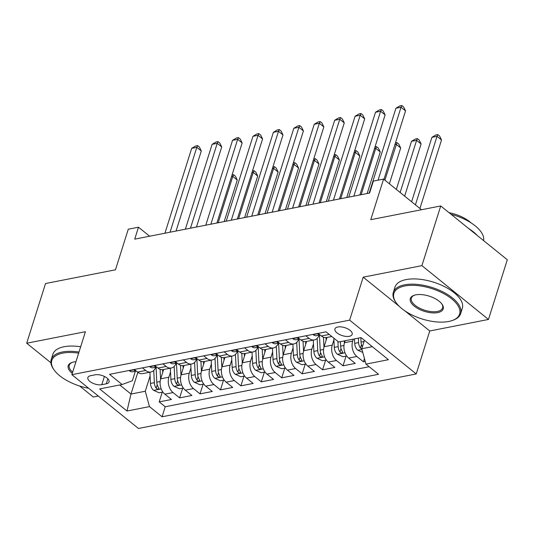 <?xml version="1.0" encoding="UTF-8"?>
<svg xmlns="http://www.w3.org/2000/svg" width="534" height="534" viewBox="0 0 534 534"><rect width="100%" height="100%" fill="white"/><g stroke="black" fill="none" stroke-linecap="round" stroke-linejoin="round"><path stroke-width="0.8" d="M337.795 326.995A9.038 4.185 -162.5 0 0 334.931 328.924A9.038 4.185 -162.5 0 0 339.404 334.451A9.038 4.185 -162.5 0 0 349.309 336.3A9.038 4.185 -162.5 0 0 352.173 334.364A9.038 4.185 -162.5 0 0 347.701 328.837A9.038 4.185 -162.5 0 0 337.795 326.995M488.476 319.445L507.3 259.751L440.724 205.957L421.907 265.645L363.187 277.173L349.636 320.146L416.213 373.947L429.763 330.973L488.476 319.445L421.907 265.645M349.636 320.146L71.87 374.674L138.446 428.475L416.213 373.947M79.666 386.022L93.276 397.022L98.303 396.034M71.87 374.674L85.42 331.694L26.7 343.222L50.904 362.78M26.7 343.222L45.523 283.534L115.471 269.803L128.273 229.213L138.48 227.21L134.722 239.145L369.595 193.041L373.359 181.099L383.572 179.097L370.77 219.688L440.724 205.957M163.631 369.508L160.694 378.813A11.294 7.636 78.9 0 0 164.886 394.179L171.447 399.485L159.199 401.888L162.249 392.203M170.526 371.951L168.864 377.204A11.294 7.636 78.9 0 0 173.049 392.57L179.618 397.883L182.675 388.191M179.618 397.883L191.873 395.474L185.305 390.167A11.294 7.636 78.9 0 1 181.119 374.801L184.056 365.496M204.482 361.485L201.545 370.79A11.294 7.636 78.9 0 0 205.73 386.155L212.298 391.469L200.043 393.872L203.1 384.186M224.901 357.48L221.97 366.785A11.294 7.636 78.9 0 0 226.156 382.15L232.724 387.457L220.469 389.86L223.526 380.175M245.326 353.468L242.396 362.773A11.294 7.636 78.9 0 0 246.581 378.139L253.149 383.445L240.894 385.855L243.945 376.163M265.752 349.463L262.815 358.761A11.294 7.636 78.9 0 0 267 374.134L273.568 379.44L261.313 381.843L264.37 372.158M286.177 345.451L283.24 354.756A11.294 7.636 78.9 0 0 287.425 370.122L293.994 375.429L281.738 377.832L284.796 368.146M306.596 341.44L303.666 350.745A11.294 7.636 78.9 0 0 307.851 366.11L314.419 371.417L302.164 373.827L305.221 364.135M327.022 337.435L324.091 346.74A11.294 7.636 78.9 0 0 328.276 362.105L334.845 367.412L322.589 369.815L325.64 360.13M345.144 340.732L344.51 342.728A11.294 7.636 78.9 0 0 348.702 358.094L355.264 363.4L343.015 365.81L346.065 356.118M101.794 384.7L106.286 383.819A8.758 4.052 -162.5 0 0 109.063 381.944A8.758 4.052 -162.5 0 0 104.731 376.597A8.758 4.052 -162.5 0 0 95.132 374.808L90.64 375.689A8.758 4.052 -162.5 0 0 87.87 377.565A8.758 4.052 -162.5 0 0 92.195 382.918A8.758 4.052 -162.5 0 0 101.794 384.7L104.404 376.43M137.839 372.311L130.984 394.052L145.281 391.242L149.467 406.608L162.062 416.787L378.559 374.294L365.964 364.115L388.425 359.702L361.077 337.601L338.609 342.014L326.014 331.834L109.523 374.334L122.119 384.507L132.325 380.775L135.329 371.257M149.467 406.608L126.999 411.02L99.651 388.919L122.119 384.507M353.314 339.123L352.68 341.126L344.51 342.728M333.917 339.878L332.261 345.131L324.091 346.74M313.491 343.883L311.836 349.143L303.666 350.745M293.066 347.894L291.41 353.154L283.24 354.756M272.647 351.899L270.985 357.159L262.815 358.761M252.222 355.911L250.559 361.171L242.396 362.773M231.796 359.923L230.141 365.176L221.97 366.785M211.371 363.928L209.715 369.188L201.545 370.79M190.952 367.939L189.29 373.199L181.119 374.801M159.199 401.888L165.226 406.761L369.188 366.724M352.68 341.126A11.294 7.636 -101.1 0 0 356.866 356.492L363.434 361.798L365.236 361.445M343.015 365.81L336.447 360.497A11.294 7.636 -101.1 0 1 332.261 345.131M322.589 369.815L316.021 364.508A11.294 7.636 -101.1 0 1 311.836 349.143M302.164 373.827L295.596 368.52A11.294 7.636 -101.1 0 1 291.41 353.154M281.738 377.832L275.17 372.525A11.294 7.636 -101.1 0 1 270.985 357.159M261.313 381.843L254.751 376.537A11.294 7.636 -101.1 0 1 250.559 361.171M240.894 385.855L234.326 380.548A11.294 7.636 -101.1 0 1 230.141 365.176M220.469 389.86L213.9 384.553A11.294 7.636 -101.1 0 1 209.715 369.188M200.043 393.872L193.475 388.565A11.294 7.636 -101.1 0 1 189.29 373.199M142.471 367.859L145.702 370.469A11.294 7.636 78.9 0 0 150.888 372.004A11.294 7.636 78.9 0 0 155.734 367.252M134.301 369.468L137.532 372.078A11.294 7.636 78.9 0 0 142.718 373.613L150.888 372.004M154.727 365.456L157.957 368.066A11.294 7.636 78.9 0 0 163.144 369.601L171.314 367.999A11.294 7.636 -101.1 0 1 166.127 366.464L162.897 363.854M175.152 361.445L178.383 364.054A11.294 7.636 78.9 0 0 183.569 365.59L191.739 363.988A11.294 7.636 -101.1 0 1 186.553 362.452L183.322 359.843M195.577 357.44L198.808 360.049A11.294 7.636 78.9 0 0 203.995 361.585L212.165 359.976A11.294 7.636 -101.1 0 1 206.972 358.447L203.748 355.838M216.003 353.428L219.227 356.038A11.294 7.636 78.9 0 0 224.413 357.573L232.584 355.971A11.294 7.636 -101.1 0 1 227.397 354.436L224.167 351.826M236.422 349.423L239.653 352.033A11.294 7.636 78.9 0 0 244.839 353.561L253.009 351.959A11.294 7.636 -101.1 0 1 247.823 350.424L244.592 347.814M256.847 345.411L260.078 348.021A11.294 7.636 78.9 0 0 265.264 349.556L273.435 347.954A11.294 7.636 -101.1 0 1 268.248 346.419L265.018 343.809M277.273 341.4L280.504 344.009A11.294 7.636 78.9 0 0 285.69 345.545L293.86 343.943A11.294 7.636 -101.1 0 1 288.674 342.407L285.443 339.798M297.698 337.395L300.922 340.004A11.294 7.636 78.9 0 0 306.115 341.54L314.279 339.931A11.294 7.636 -101.1 0 1 309.093 338.396L305.869 335.786M318.117 333.383L321.348 335.993A11.294 7.636 78.9 0 0 326.534 337.528L331.788 336.5M150.101 375.956L145.281 391.242M421.48 209.735L383.572 179.097M149.633 236.215L138.48 227.21M119.749 384.974L130.984 394.052L126.999 411.02M364.435 340.312L361.778 348.749L372.311 346.679M165.226 406.761L162.062 416.787M363.434 361.798L364.455 358.574M176.16 363.24A11.294 7.636 -101.1 0 1 171.314 367.999M196.585 359.228A11.294 7.636 -101.1 0 1 191.739 363.988M217.011 355.223A11.294 7.636 -101.1 0 1 212.165 359.976M237.43 351.212A11.294 7.636 -101.1 0 1 232.584 355.971M257.855 347.207A11.294 7.636 -101.1 0 1 253.009 351.959M278.281 343.195A11.294 7.636 -101.1 0 1 273.435 347.954M298.706 339.183A11.294 7.636 -101.1 0 1 293.86 343.943M319.132 335.178A11.294 7.636 -101.1 0 1 314.279 339.931M365.964 364.115L361.778 348.749M363.187 277.173L399.225 306.296M404.872 310.855L429.763 330.973M129.255 370.456L129.428 370.816A7.483 5.06 78.9 0 0 132.772 371.757L136.283 371.07A7.483 5.06 78.9 0 1 134.748 370.85L134.281 370.342L134.955 369.989M176.053 231.028L201.298 150.968L196.799 147.331L170.039 232.21M191.693 148.332L195.557 146.022L197.6 145.622L196.799 147.331L191.693 148.332L164.933 233.211M197.6 145.622L199.396 147.07L201.298 150.968M162.75 372.305L162.623 369.675M160.567 379.24L160.087 369.308M162.917 392.069L159.179 392.804L153.538 390.294A7.483 5.06 -101.1 0 1 150.468 383.445L149.921 372.198M224.187 221.583L237.283 180.045L232.791 176.414L231.516 176.661M153.752 370.449L154.346 382.678A7.483 5.06 78.9 0 0 156.162 388.151L157.036 388.852L158.498 389.026L158.938 388.598L158.611 387.671A7.483 5.06 -101.1 0 1 156.796 382.197L156.068 367.185M157.123 384.367A3.811 2.577 -101.1 0 1 156.889 383.178M218.172 222.765L232.791 176.414L233.585 174.698L235.381 176.153L237.283 180.045M232.043 175.005L233.585 174.698M78.652 353.154A34.456 15.947 -162.5 0 0 62.705 353.141A34.456 15.947 -162.5 0 0 54.128 369.982A34.456 15.947 -162.5 0 0 88.711 388.285M54.128 369.982L53.6 369.241A35.304 16.34 17.5 0 1 51.217 359.549A35.304 16.34 17.5 0 1 62.391 351.986A35.304 16.34 17.5 0 1 79.005 352.039M72.277 373.386A17.228 7.97 17.5 0 1 71.896 362.493A17.228 7.97 17.5 0 1 73.679 362.012A17.228 7.97 17.5 0 1 75.948 361.725M51.217 359.549L52.873 354.296A35.304 16.34 17.5 0 1 64.047 346.733A35.304 16.34 17.5 0 1 80.661 346.786M72.337 362.346A16.38 7.583 -162.5 0 0 69.26 365.236A16.38 7.583 -162.5 0 0 72.657 372.171M404.805 285.984A34.456 15.947 -162.5 0 0 396.228 302.831A34.456 15.947 -162.5 0 0 448.714 321.468A34.456 15.947 -162.5 0 0 452.285 320.5A34.456 15.947 -162.5 0 0 449.908 297.478A34.456 15.947 -162.5 0 0 404.805 285.984M396.228 302.831L395.707 302.09A35.304 16.34 17.5 0 1 393.318 292.392A35.304 16.34 17.5 0 1 404.492 284.836A35.304 16.34 17.5 0 1 443.2 292.045A35.304 16.34 17.5 0 1 460.655 313.625A35.304 16.34 17.5 0 1 453.132 320.2L452.285 320.5M415.786 294.855A17.228 7.97 17.5 0 1 442.025 304.173A17.228 7.97 17.5 0 1 437.733 312.597A17.228 7.97 17.5 0 1 415.185 306.85A17.228 7.97 17.5 0 1 413.997 295.335A17.228 7.97 17.5 0 1 415.786 294.855M414.437 295.189A16.38 7.583 -162.5 0 0 411.36 298.085A16.38 7.583 -162.5 0 0 419.464 308.098A16.38 7.583 -162.5 0 0 437.419 311.442A16.38 7.583 -162.5 0 0 442.606 307.938A16.38 7.583 -162.5 0 0 441.745 303.799M393.318 292.392L394.973 287.138A35.304 16.34 17.5 0 1 406.147 279.582A35.304 16.34 17.5 0 1 444.855 286.791A35.304 16.34 17.5 0 1 462.31 308.372L460.655 313.625M449.054 212.686A25.418 11.761 17.5 0 1 471.155 222.938M468.598 228.479A35.304 16.34 17.5 0 1 477.196 235.427M451.03 214.281A35.304 16.34 17.5 0 1 483.61 240.614M149.68 366.451L149.847 366.805A7.483 5.06 78.9 0 0 153.198 367.746L156.709 367.058M196.479 227.023L221.723 146.957L217.225 143.319L190.464 228.205M212.118 144.327L215.976 142.011L218.019 141.61L217.225 143.319L212.118 144.327L185.358 229.206M155.374 365.984L154.693 366.377L155.174 366.838A7.483 5.06 78.9 0 0 156.689 367.038M218.019 141.61L219.821 143.065L221.723 146.957M170.106 362.439L170.273 362.793A7.483 5.06 78.9 0 0 173.617 363.741L177.134 363.047M216.904 223.012L242.149 142.945L237.65 139.314L210.883 224.193M232.544 140.315L236.402 137.999L238.444 137.598L237.65 139.314L232.544 140.315L205.784 225.194M175.799 361.972L175.119 362.366L175.599 362.826A7.483 5.06 78.9 0 0 177.114 363.033M238.444 137.598L240.247 139.054L242.149 142.945M190.531 358.427L190.698 358.788A7.483 5.06 78.9 0 0 194.042 359.729L197.56 359.042M237.33 219L262.574 138.94L258.076 135.302L231.309 220.182M252.969 136.303L256.827 133.994L258.87 133.593L258.076 135.302L252.969 136.303L226.202 221.189M196.225 357.96L195.551 358.314L196.018 358.821A7.483 5.06 78.9 0 0 197.533 359.022M258.87 133.593L260.665 135.042L262.574 138.94M210.95 354.422L211.124 354.776A7.483 5.06 78.9 0 0 214.468 355.724L217.985 355.03M257.748 214.995L282.993 134.928L278.494 131.297L251.734 216.177M273.388 132.298L277.253 129.982L279.295 129.582L278.494 131.297L273.388 132.298L246.628 217.178M216.65 353.955L215.976 354.302L216.444 354.81A7.483 5.06 78.9 0 0 217.959 355.01M279.295 129.582L281.091 131.037L282.993 134.928M183.169 368.3L183.042 365.67M180.993 375.235L180.512 365.303M183.342 388.064L179.604 388.799L173.957 386.289A7.483 5.06 -101.1 0 1 170.887 379.434L170.339 368.186M244.612 217.572L257.708 176.04L253.209 172.402L251.941 172.649M174.177 366.437L174.772 378.673A7.483 5.06 78.9 0 0 176.587 384.14L177.455 384.847L178.923 385.021L179.364 384.587L179.037 383.659A7.483 5.06 -101.1 0 1 177.221 378.192L176.487 363.173M177.548 380.362A3.811 2.577 -101.1 0 1 177.315 379.167M238.598 218.753L253.209 172.402L254.01 170.693L255.806 172.142L257.708 176.04M252.462 170.993L254.01 170.693M203.594 364.288L203.467 361.658M201.418 371.223L200.938 361.291M203.768 384.053L200.023 384.787L194.383 382.277A7.483 5.06 -101.1 0 1 191.312 375.422L190.765 364.181M265.038 213.567L278.134 172.028L273.635 168.39L272.367 168.644M194.596 362.432L195.19 374.661A7.483 5.06 78.9 0 0 197.006 380.135L197.88 380.835L199.349 381.009L199.789 380.575L199.462 379.654A7.483 5.06 -101.1 0 1 197.647 374.18L196.912 359.168M197.967 376.35A3.811 2.577 -101.1 0 1 197.734 375.155M259.023 214.748L273.635 168.39L274.429 166.681L276.232 168.137L278.134 172.028M272.887 166.982L274.429 166.681M224.02 360.276L223.893 357.646M221.844 367.212L221.356 357.286M224.193 380.041L220.449 380.775L214.808 378.272A7.483 5.06 -101.1 0 1 211.738 371.417L211.19 360.17M285.463 209.555L298.559 168.016L294.06 164.385L292.792 164.632M215.022 358.421L215.616 370.656A7.483 5.06 78.9 0 0 217.431 376.123L218.306 376.83L219.774 377.004L220.215 376.57L219.881 375.642A7.483 5.06 -101.1 0 1 218.066 370.175L217.338 355.157M218.393 372.338A3.811 2.577 -101.1 0 1 218.159 371.15M279.442 210.736L294.06 164.385L294.855 162.67L296.657 164.125L298.559 168.016M293.313 162.977L294.855 162.67M244.445 356.271L244.318 353.641M242.269 363.207L241.782 353.274M244.612 376.036L240.874 376.77L235.234 374.261A7.483 5.06 -101.1 0 1 232.163 367.405L231.616 356.158M305.889 205.543L318.985 164.011L314.486 160.374L313.211 160.627M235.447 354.409L236.041 366.644A7.483 5.06 78.9 0 0 237.857 372.111L238.731 372.819L240.2 372.992L240.64 372.558L240.307 371.631A7.483 5.06 -101.1 0 1 238.491 366.164L237.763 351.152M238.818 368.333A3.811 2.577 -101.1 0 1 238.585 367.138M299.868 206.725L314.486 160.374L315.28 158.665L317.083 160.113L318.985 164.011M313.738 158.965L315.28 158.665M231.376 350.411L231.542 350.765A7.483 5.06 78.9 0 0 234.893 351.712L238.404 351.025M278.174 210.983L303.419 130.923L298.92 127.286L272.16 212.165M293.813 128.287L297.678 125.971L299.714 125.57L298.92 127.286L293.813 128.287L267.053 213.166M237.069 349.944L236.388 350.337L236.869 350.805A7.483 5.06 78.9 0 0 238.384 351.005M299.714 125.57L301.516 127.025L303.419 130.923M264.871 352.26L264.737 349.63M262.688 359.195L262.207 349.263M265.038 372.024L261.3 372.759L255.659 370.249A7.483 5.06 -101.1 0 1 252.582 363.394L252.035 352.153M326.307 201.538L339.404 160L334.905 156.369L333.637 156.616M255.873 350.404L256.467 362.633A7.483 5.06 78.9 0 0 258.282 368.106L259.157 368.807L260.619 368.981L261.059 368.553L260.732 367.626A7.483 5.06 -101.1 0 1 258.917 362.152L258.189 347.14M259.244 364.321A3.811 2.577 -101.1 0 1 259.01 363.133M320.293 202.72L334.905 156.369L335.706 154.653L337.501 156.108L339.404 160M334.164 154.953L335.706 154.653M251.801 346.399L251.968 346.76A7.483 5.06 78.9 0 0 255.319 347.701L258.83 347.013A7.483 5.06 78.9 0 1 257.295 346.793L256.814 346.332L257.495 345.932M298.599 206.978L323.844 126.912L319.345 123.274L292.585 208.16M314.239 124.275L318.097 121.966L320.14 121.565L319.345 123.274L314.239 124.275L287.479 209.161M320.14 121.565L321.942 123.02L323.844 126.912M285.289 348.248L285.163 345.618M283.113 355.183L282.633 345.258M285.463 368.013L281.718 368.747L276.078 366.244A7.483 5.06 -101.1 0 1 273.007 359.389L272.46 348.141M346.733 197.527L359.829 155.995L355.33 152.357L354.062 152.604M276.292 346.392L276.892 358.628A7.483 5.06 78.9 0 0 278.701 364.095L279.576 364.802L281.044 364.976L281.485 364.542L281.158 363.614A7.483 5.06 -101.1 0 1 279.342 358.147L278.608 343.128M279.669 360.31A3.811 2.577 -101.1 0 1 279.436 359.122M340.719 198.708L355.33 152.357L356.125 150.641L357.927 152.097L359.829 155.995M354.583 150.948L356.125 150.641M272.227 342.394L272.393 342.748A7.483 5.06 78.9 0 0 275.738 343.696L279.255 343.002M319.025 202.967L344.27 122.9L339.771 119.269L313.004 204.148M334.664 120.27L338.523 117.954L340.565 117.553L339.771 119.269L334.664 120.27L307.898 205.149M277.92 341.927L277.246 342.274L277.713 342.781A7.483 5.06 78.9 0 0 279.229 342.988M340.565 117.553L342.367 119.009L344.27 122.9M305.715 344.243L305.588 341.613M303.539 351.178L303.052 341.246M305.889 364.008L302.144 364.742L296.503 362.232A7.483 5.06 -101.1 0 1 293.433 355.377L292.886 344.136M367.158 193.515L380.255 151.983L375.756 148.345L374.488 148.599M296.717 342.387L297.311 354.616A7.483 5.06 78.9 0 0 299.127 360.09L300.001 360.79L301.47 360.964L301.91 360.53L301.577 359.602A7.483 5.06 -101.1 0 1 299.761 354.135L299.033 339.123M300.088 356.305A3.811 2.577 -101.1 0 1 299.854 355.11M361.144 194.696L375.756 148.345L376.55 146.636L378.352 148.092L380.255 151.983M375.008 146.937L376.55 146.636M292.652 338.382L292.819 338.736A7.483 5.06 78.9 0 0 296.163 339.684L299.681 338.997M339.45 198.955L364.689 118.895L360.196 115.257L333.43 200.137M355.09 116.258L358.948 113.949L360.991 113.548L360.196 115.257L355.09 116.258L328.323 201.138M298.346 337.915L297.672 338.269L298.139 338.776A7.483 5.06 78.9 0 0 299.654 338.977M360.991 113.548L362.786 114.997L364.689 118.895M326.141 340.231L326.014 337.601M323.964 347.167L323.477 337.234M326.314 359.996L322.569 360.73L316.929 358.221A7.483 5.06 -101.1 0 1 313.858 351.372L313.311 340.125M389.386 183.796L400.68 147.971L396.181 144.34L394.913 144.587M317.143 338.376L317.737 350.604A7.483 5.06 78.9 0 0 319.552 356.078L320.427 356.779L321.895 356.952L322.336 356.525L322.002 355.597A7.483 5.06 -101.1 0 1 320.186 350.124L319.459 335.112M320.513 352.293A3.811 2.577 -101.1 0 1 320.28 351.105M384.887 180.158L396.976 142.625L398.778 144.08L400.68 147.971M395.434 142.932L396.976 142.625M313.071 334.377L313.244 334.731A7.483 5.06 78.9 0 0 316.589 335.672L320.1 334.985M359.869 194.95L385.114 114.883L380.615 111.246L353.855 196.132M375.509 112.253L379.374 109.937L381.416 109.537L380.615 111.246L375.509 112.253L348.749 197.133M318.771 333.91L318.097 334.257L318.564 334.765A7.483 5.06 78.9 0 0 320.08 334.965M381.416 109.537L383.212 110.992L385.114 114.883M344.383 343.162L344.276 340.899M346.733 355.991L342.995 356.725L337.354 354.216A7.483 5.06 -101.1 0 1 334.284 347.36L333.83 338.149M404.652 196.132L421.099 143.966L416.607 140.329L411.5 141.33L396.335 189.416M337.909 341.446L338.162 346.599A7.483 5.06 78.9 0 0 339.978 352.066L340.852 352.774L342.314 352.947L342.755 352.513L342.428 351.586A7.483 5.06 -101.1 0 1 340.612 346.119L340.398 341.66M340.939 348.288A3.811 2.577 -101.1 0 1 340.705 347.093M400.153 192.5L416.607 140.329L417.401 138.62L419.197 140.068L421.099 143.966M411.5 141.33L415.359 139.02L417.401 138.62M383.939 179.391L405.54 110.872L401.041 107.241L378.045 180.185M395.934 108.242L399.792 105.926L401.835 105.525L401.041 107.241L395.934 108.242L369.174 193.121M401.835 105.525L403.637 106.98L405.54 110.872M362.78 352.427L357.773 350.204A7.483 5.06 -101.1 0 1 354.703 343.349L354.489 338.896M419.924 208.474L441.525 139.955L437.026 136.317L431.919 137.325L411.607 201.752M362.379 346.833A7.483 5.06 -101.1 0 1 361.037 342.107L360.817 337.655M358.367 338.135L358.588 342.588A7.483 5.06 78.9 0 0 360.403 348.061L361.832 348.949M361.364 344.276A3.811 2.577 -101.1 0 1 361.131 343.082M415.425 204.836L437.026 136.317L437.827 134.608L439.622 136.063L441.525 139.955M431.919 137.325L435.784 135.009L437.827 134.608M168.864 377.204L160.694 378.813M173.049 392.57L164.886 394.179M356.866 356.492L348.702 358.094M336.447 360.497L328.276 362.105M316.021 364.508L307.851 366.11M295.596 368.52L287.425 370.122M275.17 372.525L267 374.134M254.751 376.537L246.581 378.139M234.326 380.548L226.156 382.15M213.9 384.553L205.73 386.155M193.475 388.565L185.305 390.167M145.702 370.469L137.532 372.078M166.127 366.464L157.957 368.066M186.553 362.452L178.383 364.054M206.972 358.447L198.808 360.049M227.397 354.436L219.227 356.038M247.823 350.424L239.653 352.033M268.248 346.419L260.078 348.021M288.674 342.407L280.504 344.009M309.093 338.396L300.922 340.004M329.244 334.444L321.348 335.993M107.868 378.82L106.286 383.819M134.601 369.708L129.388 370.729M135.002 370.035L134.748 370.85M153.679 390.361L161.208 388.885M156.796 382.197L160.16 381.543M150.468 383.445L154.346 382.678M157.23 384.76L156.162 388.151M155.027 365.697L149.807 366.724M155.427 366.024L155.174 366.838M175.452 361.692L170.233 362.713M175.853 362.012L175.599 362.826M195.878 357.68L190.658 358.701M196.278 358.007L196.018 358.821M216.297 353.668L211.084 354.696M216.704 353.995L216.444 354.81M174.104 386.349L181.633 384.874M177.221 378.192L180.579 377.531M170.887 379.434L174.772 378.673M177.655 380.749L176.587 384.14M194.523 382.344L202.052 380.862M197.647 374.18L201.004 373.52M191.312 375.422L195.19 374.661M198.081 376.744L197.006 380.135M214.948 378.332L222.478 376.857M218.066 370.175L221.43 369.515M211.738 371.417L215.616 370.656M218.499 372.732L217.431 376.123M235.374 374.327L242.903 372.845M238.491 366.164L241.855 365.503M232.163 367.405L236.041 366.644M238.925 368.72L237.857 372.111M236.722 349.663L231.509 350.684M237.123 349.984L236.869 350.805M255.799 370.316L263.329 368.834M258.917 362.152L262.274 361.491M252.582 363.394L256.467 362.633M259.35 364.715L258.282 368.106M257.148 345.652L251.928 346.679M257.548 345.979L257.295 346.793M276.218 366.304L283.754 364.829M279.342 358.147L282.7 357.486M273.007 359.389L276.892 358.628M279.776 360.704L278.701 364.095M277.573 341.64L272.353 342.668M277.974 341.967L277.713 342.781M296.644 362.299L304.173 360.817M299.761 354.135L303.125 353.475M293.433 355.377L297.311 354.616M300.195 356.692L299.127 360.09M297.992 337.635L292.779 338.656M298.399 337.962L298.139 338.776M317.069 358.287L324.599 356.812M320.186 350.124L323.551 349.47M313.858 351.372L317.737 350.604M320.62 352.687L319.552 356.078M318.418 333.623L313.204 334.651M318.818 333.95L318.564 334.765M337.495 354.276L345.024 352.8M340.612 346.119L343.976 345.458M334.284 347.36L338.162 346.599M341.046 348.675L339.978 352.066M357.92 350.271L361.972 349.47M361.037 342.107L364.054 341.513M354.703 343.349L358.588 342.588M361.471 344.67L360.403 348.061"/></g></svg>
